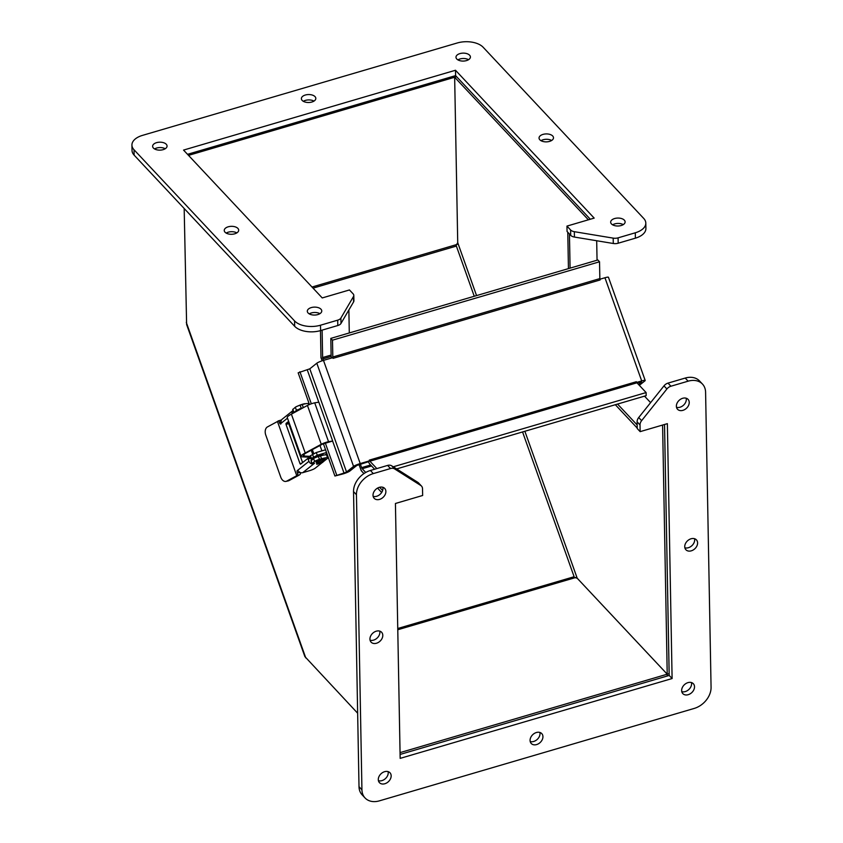 <?xml version="1.0" encoding="UTF-8"?>
<svg xmlns="http://www.w3.org/2000/svg" width="843" height="843" viewBox="0 0 843 843"><rect width="100%" height="100%" fill="white"/><g stroke="black" fill="none" stroke-linecap="round" stroke-linejoin="round"><path stroke-width="1.26" d="M267.442 426.927A6.428 4.257 -102.4 0 0 265.745 434.988L280.772 477.191A6.428 4.257 -102.4 0 0 285.988 481.385A6.428 4.257 -102.4 0 0 286.736 481.111L296.757 475.694L277.463 421.511L267.442 426.927M277.463 421.511L296.757 475.694M278.369 420.899L280.888 420.162A1.802 0.664 73.6 0 1 280.972 420.109L278.264 420.91A1.802 0.664 73.6 0 0 278.179 420.952L277.589 421.426M285.988 481.385L288.211 480.9A6.428 4.257 -102.4 0 0 288.959 480.615L298.97 475.21A3.888 0.548 -19.6 0 0 299.592 474.809L296.884 475.61M278.264 420.91A1.802 0.664 73.6 0 1 279.328 422.185L281.035 421.69M299.613 472.164L297.431 473.018A1.802 0.664 -106.4 0 1 297.474 475.136M297.368 472.828A2.002 0.748 73.6 0 1 297.421 470.405A2.002 0.748 73.6 0 1 297.579 470.405L299.044 471.701A3.888 3.562 51.4 0 0 302.732 472.681L309.233 470.773A4.837 0.674 160.4 0 0 315.04 468.318L321.763 462.944M302.605 462.575L288.738 423.629L286.03 424.419L300.013 463.682L300.529 464.23L307.727 458.487L308.991 461.279A3.888 3.562 -128.6 0 0 311.899 463.924L311.225 461.448M286.03 424.419L286.009 423.471L288.633 421.374M293.069 410.478L282.31 419.087A3.888 3.562 51.4 0 0 281.046 421.532L281.014 423.344A2.002 0.748 73.6 0 1 280.677 424.05A2.002 0.748 73.6 0 1 279.486 422.617L279.328 422.185M300.224 472.501A1.802 0.664 73.6 0 1 300.182 474.346M292.11 413.744A3.888 3.562 -128.6 0 1 292.932 410.646L293.722 412.87M286.009 423.471L289.012 422.448M322.827 462.09L327.137 458.645A9.642 1.349 160.4 0 0 327.632 457.939A9.642 1.349 160.4 0 0 321.541 458.782L319.434 459.393A4.015 0.558 160.4 0 0 314.618 461.437L311.984 463.597L314.576 463.207L311.899 463.924M288.717 422.68L288.738 423.629M310.424 457.696L307.727 458.487L310.772 457.97M311.162 459.003L311.583 460.173M292.848 409.456L295.324 407.253A4.015 0.558 -19.6 0 1 300.14 405.209L302.247 404.587A9.642 1.349 -19.6 0 1 308.338 403.744L308.717 404.83M316.705 464.029L322.753 461.869M316.346 462.67L316.093 461.953A4.816 0.674 -19.6 0 1 322.131 459.14A4.816 0.674 -19.6 0 1 325.177 458.718L325.43 459.435A4.816 0.674 -19.6 0 1 321.12 461.69A4.816 0.674 -19.6 0 1 316.346 462.67A4.816 0.674 -19.6 0 1 322.384 459.856A4.816 0.674 -19.6 0 1 325.43 459.435M303.143 407.77L301.246 408.328A4.015 0.558 160.4 0 0 299.444 408.929M297.421 409.782A4.015 0.558 160.4 0 0 296.43 410.372L294.376 412.522M305.577 403.755A4.816 0.674 160.4 0 0 298.39 405.789M327.632 457.939L326.61 455.051A9.642 1.349 160.4 0 0 320.519 455.905L318.412 456.516A4.015 0.558 160.4 0 0 313.596 458.56L311.12 460.763M322.69 462.407L316.81 464.324L322.69 462.407M312.342 449.635L313.701 453.46M332.679 441.026L328.538 441.669A5.427 0.759 160.4 0 0 321.267 444.282L305.229 452.976A19.378 2.708 160.4 0 0 301.088 456.379L287.263 417.538A19.378 2.708 -19.6 0 1 291.393 414.134L307.442 405.441A5.427 0.759 -19.6 0 1 314.713 402.828L318.844 402.185L332.679 441.026L322.816 443.966L306.778 452.649A17.166 2.403 -19.6 0 0 303.174 455.631A17.166 2.403 -19.6 0 0 304.407 456.063L310.192 456.348M310.519 457.254L302.479 456.853A19.378 2.708 160.4 0 1 301.088 456.379M312.574 454.05L311.215 450.246M303.859 454.525L304.407 456.063M314.713 402.828L328.538 441.669M307.442 405.441L321.267 444.282M326.536 452.522L317.263 455.241L311.446 458.466A6.428 0.896 160.4 0 0 311.109 458.94A6.428 0.896 160.4 0 0 313.185 458.887M294.555 412.427L294.481 412.227A6.428 0.896 -19.6 0 1 294.808 411.753L296.81 410.162L303.006 407.843M317.263 455.241L316.294 452.512L325.567 449.793M316.294 452.512L310.466 455.726A6.428 0.896 160.4 0 0 310.14 456.2L311.109 458.94M315.356 457.486A4.215 0.59 -19.6 0 1 315.113 457.38A4.215 0.59 -19.6 0 1 315.324 457.075A4.215 0.59 -19.6 0 1 319.645 455.157A4.215 0.59 -19.6 0 1 323.048 454.556A4.215 0.59 -19.6 0 1 322.922 454.788M643.704 218.421A19.273 10.601 178.9 0 1 645.812 223.11A19.273 10.601 178.9 0 1 635.295 232.794L618.088 237.852A6.428 3.53 178.9 0 1 613.188 238.126L574.346 231.688A6.428 3.53 178.9 0 1 570.606 229.981L566.96 226.093L594.178 218.105L455.494 70.254L183.553 150.086L322.237 297.937L349.455 289.95L353.112 293.838A6.428 3.53 178.9 0 1 353.807 295.398A6.428 3.53 178.9 0 1 353.491 296.525L340.888 318.064A6.428 3.53 178.9 0 1 337.695 320.161L320.488 325.219A19.273 10.601 178.9 0 1 294.565 320.92L134.026 149.769A19.273 10.601 178.9 0 1 131.929 145.091A19.273 10.601 178.9 0 1 142.446 135.396L457.243 42.982A19.273 10.601 178.9 0 1 483.165 47.271L643.704 218.421M320.972 309.202A7.218 3.973 -1.1 0 0 312.816 307.252A7.218 3.973 -1.1 0 0 307.316 311.225A7.218 3.973 -1.1 0 0 314.618 315.061A7.218 3.973 -1.1 0 0 321.763 310.951A7.218 3.973 -1.1 0 0 320.972 309.202M315.029 96.629A7.218 3.973 -1.1 0 0 306.873 94.69A7.218 3.973 -1.1 0 0 301.383 98.652A7.218 3.973 -1.1 0 0 308.675 102.498A7.218 3.973 -1.1 0 0 315.819 98.389A7.218 3.973 -1.1 0 0 315.029 96.629M237.905 228.411A7.218 3.973 -1.1 0 0 229.749 226.472A7.218 3.973 -1.1 0 0 224.249 230.434A7.218 3.973 -1.1 0 0 231.54 234.28A7.218 3.973 -1.1 0 0 238.685 230.171A7.218 3.973 -1.1 0 0 237.905 228.411M469.625 55.216A7.218 3.973 -1.1 0 0 461.469 53.267A7.218 3.973 -1.1 0 0 455.979 57.24A7.218 3.973 -1.1 0 0 463.271 61.075A7.218 3.973 -1.1 0 0 470.415 56.976A7.218 3.973 -1.1 0 0 469.625 55.216M552.702 135.997A7.218 3.973 -1.1 0 0 544.546 134.058A7.218 3.973 -1.1 0 0 539.046 138.02A7.218 3.973 -1.1 0 0 546.338 141.866A7.218 3.973 -1.1 0 0 553.493 137.757A7.218 3.973 -1.1 0 0 552.702 135.997M624.326 220.139A7.218 3.973 -1.1 0 0 616.17 218.2A7.218 3.973 -1.1 0 0 610.669 222.162A7.218 3.973 -1.1 0 0 617.972 226.008A7.218 3.973 -1.1 0 0 625.116 221.899A7.218 3.973 -1.1 0 0 624.326 220.139M166.271 144.269A7.218 3.973 -1.1 0 0 158.115 142.319A7.218 3.973 -1.1 0 0 152.625 146.292A7.218 3.973 -1.1 0 0 159.917 150.138A7.218 3.973 -1.1 0 0 167.062 146.029A7.218 3.973 -1.1 0 0 166.271 144.269M566.96 226.093L567.054 231.456L570.7 235.345A6.428 3.53 -1.1 0 0 574.441 237.062L613.283 243.49A6.428 3.53 -1.1 0 0 618.182 243.216L635.39 238.169A19.273 10.601 -1.1 0 0 645.907 228.474L645.812 223.11M131.929 145.091L132.024 150.454A19.273 10.601 -1.1 0 0 134.132 155.133L294.66 326.283A19.273 10.601 -1.1 0 0 320.593 330.582L337.801 325.524A6.428 3.53 -1.1 0 0 340.994 323.427L353.596 301.889A6.428 3.53 -1.1 0 0 353.912 300.761L353.807 295.398M187.525 154.322L455.599 75.617L455.494 70.254M455.599 75.617L590.311 219.243M319.918 313.67A7.218 3.973 -1.1 0 0 309.265 313.87M313.975 101.107A7.218 3.973 -1.1 0 0 303.322 101.308M236.841 232.889A7.218 3.973 -1.1 0 0 226.187 233.089M468.571 59.695A7.218 3.973 -1.1 0 0 457.918 59.885M551.649 140.475A7.218 3.973 -1.1 0 0 540.995 140.676M623.272 224.617A7.218 3.973 -1.1 0 0 612.619 224.818M165.217 148.747A7.218 3.973 -1.1 0 0 154.564 148.948M702.482 384.081L699.564 380.973A19.273 14.415 136.8 0 0 685.211 378.064L668.004 383.112A6.428 4.805 136.8 0 0 663.989 385.873L638.709 417.538A6.428 4.805 136.8 0 0 637.108 421.816L637.224 428.529L640.143 431.637L640.027 424.935A6.428 4.805 -43.2 0 1 641.628 420.646L666.908 388.981A6.428 4.805 -43.2 0 1 670.923 386.22L688.13 381.173A19.273 14.415 -43.2 0 1 702.482 384.081A19.273 14.415 -43.2 0 1 705.591 392.227L711.07 687.298A19.273 14.415 -43.2 0 1 694.2 708.436L379.403 800.85A19.273 14.415 -43.2 0 1 365.04 797.942A19.273 14.415 -43.2 0 1 361.932 789.796L356.452 494.725A19.273 14.415 -43.2 0 1 373.323 473.587L390.53 468.539A6.428 4.805 -43.2 0 1 394.608 468.919L420.773 485.484A6.428 4.805 -43.2 0 1 421.489 486.063A6.428 4.805 -43.2 0 1 422.522 488.782L422.649 495.484L395.43 503.482L400.162 758.373L672.103 678.541L669.184 675.433L400.088 754.432M421.489 486.063L418.571 482.955A6.428 4.805 136.8 0 0 417.854 482.365L391.689 465.81A6.428 4.805 136.8 0 0 387.611 465.42L370.404 470.478A19.273 14.415 136.8 0 0 353.533 491.606L359.013 786.688A19.273 14.415 136.8 0 0 362.121 794.833L365.04 797.942M664.526 424.482L669.184 675.433M382.827 487.275A7.218 5.406 -43.2 0 1 382.964 488.371A7.218 5.406 -43.2 0 1 379.708 494.641A7.218 5.406 -43.2 0 1 373.154 496.348M539.878 732.451A7.218 5.406 -43.2 0 1 540.015 733.547A7.218 5.406 -43.2 0 1 536.77 739.817A7.218 5.406 -43.2 0 1 530.205 741.534M379.74 631.122A7.218 5.406 -43.2 0 1 379.877 632.218A7.218 5.406 -43.2 0 1 376.631 638.488A7.218 5.406 -43.2 0 1 370.066 640.206M691.46 682.556A7.218 5.406 -43.2 0 1 691.597 683.652A7.218 5.406 -43.2 0 1 688.341 689.932A7.218 5.406 -43.2 0 1 681.776 691.639M694.548 538.709A7.218 5.406 -43.2 0 1 694.674 539.805A7.218 5.406 -43.2 0 1 691.429 546.074A7.218 5.406 -43.2 0 1 684.864 547.792M686.181 398.223A7.218 5.406 -43.2 0 1 686.318 399.308A7.218 5.406 -43.2 0 1 683.062 405.588A7.218 5.406 -43.2 0 1 676.497 407.295M388.107 771.619A7.218 5.406 -43.2 0 1 388.244 772.704A7.218 5.406 -43.2 0 1 384.988 778.985A7.218 5.406 -43.2 0 1 378.433 780.692M672.103 678.541L667.371 423.65L640.143 431.637M385.883 491.48A7.218 5.406 -43.2 0 1 381.436 498.582A7.218 5.406 -43.2 0 1 374.176 498.308A7.218 5.406 -43.2 0 1 375.757 489.425A7.218 5.406 -43.2 0 1 384.714 488.424A7.218 5.406 -43.2 0 1 385.883 491.48M542.934 736.656A7.218 5.406 -43.2 0 1 538.498 743.758A7.218 5.406 -43.2 0 1 531.238 743.484A7.218 5.406 -43.2 0 1 532.808 734.611A7.218 5.406 -43.2 0 1 541.775 733.61A7.218 5.406 -43.2 0 1 542.934 736.656M382.796 635.327A7.218 5.406 -43.2 0 1 378.359 642.429A7.218 5.406 -43.2 0 1 371.099 642.155A7.218 5.406 -43.2 0 1 372.669 633.283A7.218 5.406 -43.2 0 1 381.637 632.282A7.218 5.406 -43.2 0 1 382.796 635.327M694.516 686.771A7.218 5.406 -43.2 0 1 690.069 693.873A7.218 5.406 -43.2 0 1 682.809 693.599A7.218 5.406 -43.2 0 1 684.39 684.716A7.218 5.406 -43.2 0 1 693.346 683.715A7.218 5.406 -43.2 0 1 694.516 686.771M697.593 542.913A7.218 5.406 -43.2 0 1 693.157 550.015A7.218 5.406 -43.2 0 1 685.896 549.741A7.218 5.406 -43.2 0 1 687.466 540.869A7.218 5.406 -43.2 0 1 696.434 539.868A7.218 5.406 -43.2 0 1 697.593 542.913M689.237 402.427A7.218 5.406 -43.2 0 1 684.79 409.529A7.218 5.406 -43.2 0 1 677.53 409.255A7.218 5.406 -43.2 0 1 679.11 400.372A7.218 5.406 -43.2 0 1 688.067 399.371A7.218 5.406 -43.2 0 1 689.237 402.427M391.163 775.823A7.218 5.406 -43.2 0 1 386.716 782.926A7.218 5.406 -43.2 0 1 379.455 782.652A7.218 5.406 -43.2 0 1 381.036 773.769A7.218 5.406 -43.2 0 1 389.993 772.768A7.218 5.406 -43.2 0 1 391.163 775.823M570.079 268.137L569.446 234.006M567.771 232.215L568.445 268.622M615.316 404.714L637.224 428.065M637.16 424.967L617.55 404.06M650.606 402.627L644.516 396.147M597.055 260.224L596.686 240.74M331.225 356.463L322.89 358.907L323.427 360.393M360.351 464.114L361.615 467.633L370.625 464.988M365.725 472.47L362.216 468.719A1.855 0.685 73.6 0 1 361.615 467.633M322.89 358.907A1.855 0.685 73.6 0 1 322.627 357.548L322.121 330.129M320.477 330.614L320.941 355.757A5.553 2.065 -106.4 0 0 321.741 359.824L320.983 357.674L320.477 330.614M363.944 473.566L361.204 470.657L359.023 464.504L360.467 468.56A5.553 2.065 -106.4 0 0 362.269 471.817L363.934 473.576M377.548 488.097L381.658 492.491L377.569 488.086M382.627 490.489L379.603 487.265M349.287 332.953L348.865 309.982M637.034 382.891L641.544 381.658M323.385 443.681L334.903 476.01L342.247 474.124A5.553 0.78 -19.6 0 0 349.834 471.047L356.852 465.431L368.412 461.753L369.561 460.826L369.308 460.12A1.855 0.685 -106.4 0 0 369.908 461.205L376.842 468.592M599.921 279.223L604.947 277.747A5.553 0.78 -19.6 0 1 608.446 277.263L645.19 380.456A5.553 0.78 -19.6 0 1 644.906 380.867L639.321 385.335M638.425 384.376L641.618 381.837M636.665 382.416L641.692 380.941A5.553 0.78 -19.6 0 1 645.19 380.456M374.608 469.245L369.972 464.293A5.553 2.065 73.6 0 1 368.433 461.732M309.444 404.524L298.159 372.817L309.792 368.823L346.536 472.017L353.554 466.4A5.553 0.78 -19.6 0 1 360.224 463.576L369.561 460.826M346.536 472.017L344.007 473.039L332.616 441.058M334.903 476.01L344.007 473.039M309.792 368.823L316.81 363.207A5.553 0.78 -19.6 0 1 323.48 360.382L332.816 357.643L333.069 358.349A1.855 0.685 -106.4 0 1 332.806 357L599.847 278.601L599.531 261.773L597.856 259.981L330.814 338.38L332.49 340.172L332.806 357M331.541 358.012A5.553 2.065 73.6 0 1 331.12 355.209L330.814 338.38M600.058 279.781L600.111 279.96A1.855 0.685 73.6 0 1 599.847 278.601M396.61 468.919L646.17 395.662L646.107 392.564L636.95 382.806A1.855 0.685 73.6 0 1 636.349 381.721L636.412 381.9M369.308 460.12L636.349 381.721M299.918 371.731L311.33 403.808M325.272 442.933L336.663 474.925M646.107 392.564L393.249 466.801M332.49 340.172L599.531 261.773M669.152 673.631L667.224 674.2L577.202 578.224L574.368 577.444M662.598 425.041L667.224 674.2L400.056 752.62M456.579 76.671L454.651 77.229L588.382 219.802M456.116 245.366L457.728 242.689L454.651 77.229L457.728 242.837M397.77 629.753L575.885 577.466A5.553 0.78 -19.6 0 1 575.811 577.487M574.178 576.907L522.555 431.943M474.251 296.272L456.305 245.893M357.653 713.22L304.86 656.56A5.553 0.78 -19.6 0 0 304.871 656.592A5.553 0.78 -19.6 0 0 304.892 656.634M304.871 656.592L186.619 324.513A5.553 0.78 160.4 0 0 186.619 324.513L184.174 208.495M577.118 578.14L667.213 674.189L667.245 676.002M457.275 244.375L312.005 287.031M188.516 155.375L454.651 77.25L453.66 76.186M313.059 288.148L456.369 246.082A1.855 0.685 73.6 0 1 456.105 244.723M574.715 577.813A1.855 0.685 73.6 0 1 574.115 576.728L397.748 628.499M286.736 481.111L288.959 480.615M297.579 470.405L308.991 461.279M287.484 418.17L281.014 423.344M299.845 472.312L297.431 473.018M279.486 422.617L281.025 422.164M300.013 463.682L301.91 463.123M302.732 472.681L314.144 463.566M308.201 459.056L310.877 458.276M302.247 404.587L303.343 407.664M300.14 405.209L301.246 408.328M295.324 407.253L296.43 410.372M292.784 409.276L293.891 412.396M312.079 463.46L311.056 460.584M314.618 461.437L313.596 458.56M319.434 459.393L318.412 456.516M321.541 458.782L320.519 455.905M291.393 414.134L305.229 452.976M325.24 454.851L326.894 453.523M296.81 410.162L297.115 411.036M311.446 458.466L310.466 455.726M312.468 454.135L313.438 456.864M618.088 237.852L618.182 243.216M635.39 238.169L635.295 232.794M134.132 155.133L134.026 149.769M294.66 326.283L294.565 320.92M320.593 330.582L320.488 325.219M337.801 325.524L337.695 320.161M340.994 323.427L340.888 318.064M353.596 301.889L353.491 296.525M570.7 235.345L570.606 229.981M574.441 237.062L574.346 231.688M613.283 243.49L613.188 238.126M668.004 383.112L670.923 386.22M688.13 381.173L685.211 378.064M361.932 789.796L359.013 786.688M356.452 494.725L353.533 491.606M373.323 473.587L370.404 470.478M390.53 468.539L387.611 465.42M394.608 468.919L391.689 465.81M420.773 485.484L417.854 482.365M640.027 424.935L637.108 421.816M641.628 420.646L638.709 417.538M666.908 388.981L663.989 385.873M371.552 465.979L362.216 468.719M322.627 357.548L331.12 355.061M604.947 277.747L641.692 380.941M600.111 279.96L333.069 358.349M323.48 360.382L360.224 463.576M316.81 363.207L353.554 466.4M318.78 402.195L307.263 369.845M636.95 382.806L369.908 461.205M577.202 578.224L524.873 431.268M476.558 295.587L457.728 242.689M305.767 657.909L186.292 322.374M293.807 412.533L292.69 409.413M311.984 463.597L310.962 460.721M323.08 455.22L322.806 454.451M311.699 449.983L313.048 453.776M316.61 463.787L316.81 464.324M322.669 461.627L322.858 462.164M321.9 450.868L319.982 445.504M327 453.808L325.725 454.82"/></g></svg>
